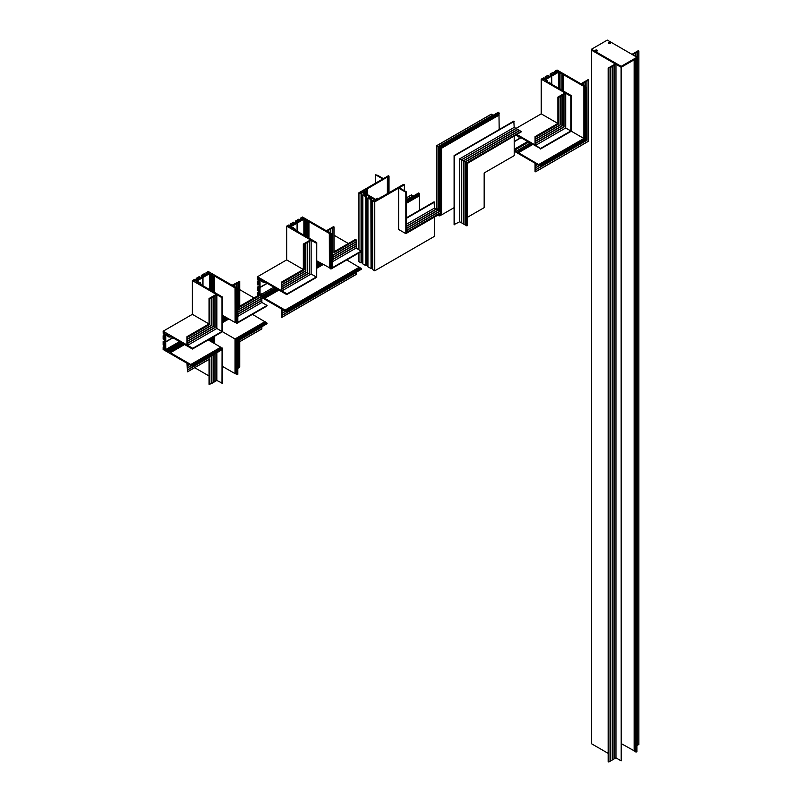 <?xml version="1.0" encoding="UTF-8"?>
<svg xmlns="http://www.w3.org/2000/svg" width="802" height="802" viewBox="0 0 802 802"><rect width="100%" height="100%" fill="white"/><g stroke="black" fill="none" stroke-linecap="round" stroke-linejoin="round"><path stroke-width="1.2" d="M621.56 743.755L635.425 751.524M634.372 59.659L634.372 750.923M635.455 751.685L636.948 751.725L636.948 57.233L607.304 40.1L591.485 49.233L591.485 743.725L608.147 753.349M591.485 49.233L621.199 66.345L621.199 760.837L621.199 67.268L636.938 58.185L636.577 751.955M632.567 54.686L633.47 54.165L633.47 55.208M633.47 54.165L633.59 55.278M633.59 54.005L633.67 55.328M633.67 54.055L635.274 53.133L635.274 56.25M635.274 53.133L635.395 56.32M635.395 52.972L635.475 56.361M636.948 745.73L636.999 52.04L637.199 745.499L638.783 744.446M635.475 53.012L637.079 52.09M637.199 51.929L637.279 745.539M637.279 51.97L638.783 51.107L638.382 50.646L631.976 54.346M621.119 66.345L621.119 67.268L591.485 50.155L615.355 63.939L608.147 68.1L608.147 761.669L608.949 761.9L610.452 761.038L610.452 67.458L608.147 68.1M621.199 760.837L621.119 67.268L615.956 64.28L610.452 67.458M610.573 67.298L610.452 760.938M610.653 67.348L610.573 760.867M612.247 66.426L612.247 759.995L610.653 760.918M612.367 66.265L612.247 759.905M612.447 66.305L612.367 759.835M614.051 65.383L614.051 758.953L612.447 759.875M614.172 65.223L614.051 758.862M614.252 65.263L614.172 758.792M615.956 64.28L615.956 757.85L614.252 758.832M621.119 760.837L615.956 757.85M608.908 43.338L608.908 43.338A1.103 0.642 180 0 1 610.462 42.436A1.103 0.642 180 0 1 608.908 43.338M595.535 51.057L595.535 51.057A1.103 0.642 180 0 1 597.089 50.155A1.103 0.642 180 0 1 595.535 51.057M621.199 66.345L636.938 57.253L636.938 751.755M595.866 51.178A1.073 0.622 0 0 0 596.758 50.045A1.073 0.622 0 0 0 595.866 51.178M596.127 51.208L595.766 50.546L596.317 50.787M596.407 50.295L596.748 50.807L596.097 50.686M610.111 43.458A1.073 0.622 0 0 0 609.259 42.316A1.073 0.622 0 0 0 610.111 43.458M609.6 42.566L609.7 43.097M514.804 149.633L515.105 150.636L514.383 149.884L514.824 149.222L515.606 149.643L528.588 142.155M559.014 73.072L560.027 72.822L559.014 72.581L558.663 73.293L559.415 73.754L559.415 88.741M547.676 82.426L547.676 80.541L546.794 80.12L546.483 80.791M546.483 80.3L545.641 80.791M551.686 84.28L551.686 76.07L545.059 79.969L545.641 80.3M514.202 141.473L520.809 137.663M551.646 76.17L551.646 84.26M551.686 76.07L551.846 84.37M514.202 141.703L521.009 137.774M514.202 149.312L527.596 141.583M551.846 76.05L558.433 72.25L558.433 88.18M558.433 72.25L559.014 72.581M562.292 90.405L562.292 74.686L563.495 74.686L563.495 91.097M530.222 143.097L515.606 151.538L517.851 152.831L517.851 151.668L518.453 152.711L532.668 144.51M563.495 74.686L583.956 86.456L583.956 138.515L571.275 131.197M518.453 152.711L538.874 164.731L584.117 138.616L584.117 86.365L586.322 87.398L586.322 139.879L585.199 139.237L585.199 87.218M585.169 87.167L585.169 139.217L584.117 138.616M538.874 164.731L540.869 166.124L586.322 139.879M540.869 166.124L535.666 163.578L535.666 165.543L537.37 164.56M586.322 87.398L581.52 84.17L583.214 83.187L583.214 85.152M586.683 140.089L540.869 166.535L586.683 140.089L586.683 87.197M583.214 83.187L583.335 85.223M535.666 165.543L537.49 164.631M583.335 83.017L583.415 85.263M535.586 165.733L537.571 164.681M535.666 165.773L535.666 167.628L539.175 165.603M583.415 83.067L585.019 82.145L585.019 86.185M585.019 82.145L585.139 86.255M535.666 167.628L539.295 165.673M585.139 81.984L585.219 86.305M535.586 167.808L539.375 165.713M535.666 167.859L535.666 169.703L586.823 140.17L586.944 80.942L586.944 140.24L535.586 169.894L586.944 140.24M585.219 82.025L586.823 81.102M586.944 80.942L587.024 140.29M535.666 169.934L535.666 171.668L535.064 171.558L535.064 163.237L514.202 151.187M587.024 80.982L588.528 80.12L588.127 79.659L580.919 83.819L557.049 70.035L554.894 71.308L555.525 73.002M588.528 141.152L535.666 171.668L588.528 141.152L588.528 80.12M515.927 128.46L541.23 113.854L541.23 79.167L543.515 77.944L543.957 78.295L542.633 79.057L543.836 79.749L547.836 77.433L545.079 76.972L548.057 75.228L548.688 75.528L547.736 76.11L548.939 76.802L552.939 74.486L550.192 74.025L553.159 72.28L553.801 72.581L552.839 73.162L554.042 73.854L558.052 71.538L556.849 70.847L556.849 72.23M556.849 70.847L555.525 71.609M551.746 73.794L551.746 75.188M546.633 76.741L546.633 78.135M516.809 134.886L517.851 135.488L517.851 136.641L518.423 136.952L518.453 136.3L540.869 148.781L535.666 145.312L535.666 137.222L535.064 136.641L557.891 123.468L541.23 113.854M541.23 79.167L565.099 92.952L557.891 97.112L557.891 123.468L558.693 123.929L558.693 97.343L557.891 97.112M535.064 136.641L535.064 144.972L517.2 134.656M535.666 138.957L560.197 124.801L560.197 96.481L558.693 97.343M547.676 80.541L546.042 81.483L548.277 82.776L549.28 82.205L549.831 82.546L549.28 82.897L571.275 95.588L570.864 96.28L565.701 93.293L560.197 96.481M535.586 139.147L560.397 124.911L560.397 96.36M560.317 96.31L560.317 124.871M535.666 139.187L560.397 124.911M535.666 141.042L561.991 125.834L561.991 95.438M535.586 141.222L562.192 125.954L562.192 95.318M562.112 95.278L562.112 125.904M535.666 141.272L562.192 125.954M535.666 143.117L563.796 126.876L563.796 94.395M535.586 143.307L563.996 126.997L563.996 94.285M563.916 94.235L563.916 126.947M535.666 143.347L563.996 126.997M535.666 145.312L565.701 127.979L570.944 131.007L570.944 96.28M565.701 93.293L565.701 127.979M540.869 148.781L571.305 131.217L571.305 96.07M517.24 135.137L515.606 135.578M517.851 151.668L531.465 143.809M562.292 74.686L563.295 74.105L561.049 72.812L559.415 73.754M515.606 151.538L515.606 149.643M561.049 89.694L561.049 72.812M514.202 141.523L520.849 137.683M540.498 149.002L571.305 131.217L540.498 149.002M499.185 129.573L498.984 114.886L441.28 148.2L499.185 115.047M454.092 207.668L441.521 214.926L441.28 213.172M441.28 212.009L441.28 148.2M498.984 114.886L498.984 113.683M441.28 214.836L440.228 215.437M440.198 147.578L499.185 113.523L440.198 147.578L440.198 211.387M440.198 215.598L439.075 215.878L439.075 214.445M499.185 113.523L498.784 112.46L439.075 146.936L439.917 147.418L499.185 113.192M439.075 210.746L439.075 146.936L438.574 146.646L438.704 209.653M439.075 215.878L438.704 214.655L438.714 215.668M493.2 115.247L438.453 146.576L438.373 209.462L438.373 146.525L492.879 115.067L491.175 114.315M492.999 115.227L438.453 146.576M438.373 209.462L436.879 208.59L436.879 145.663L438.373 146.525M467.506 217.262L484.167 207.648L484.167 172.971L514.202 155.628L514.202 136.39M521.41 131.769L519.706 130.556L465.21 162.014L465.21 224.951L467.105 225.813L467.506 163.347L521.41 131.769L467.105 163.117L465.09 161.944L465.21 224.861M519.506 130.435L465.01 161.904L463.406 160.981L517.902 129.513L519.506 130.525L465.09 161.944M514.202 127.378L515.907 128.36L461.401 159.819L459.696 158.836L514.202 127.378L513.801 121.132L454.092 155.598L454.092 224.55L459.696 221.773L461.401 222.755L461.481 159.869L516.107 128.47L517.701 129.393L463.205 160.861L461.601 159.939L461.601 222.866L463.285 223.748L463.285 160.911L463.406 223.908L465.01 224.831L465.01 161.904M517.701 129.393L463.285 160.911M463.205 223.798L463.205 160.861M515.907 128.36L461.481 159.869M461.401 222.755L461.401 159.819M459.696 221.773L459.696 158.836M514.202 121.413L454.092 155.598M380.018 198.375L380.018 197.212L381.02 197.793L378.775 199.086L377.13 198.144L376.148 199.658L362.775 191.939L363.356 191.117L364.369 191.357L364.198 192.761M376.729 198.836L377.742 199.076L376.729 199.317M363.356 191.598L363.356 192.269M364.198 191.598L365.391 191.367L365.391 193.452M388.429 193.051L388.429 176.41L367.005 189.011L367.557 189.352L367.005 189.703L367.005 194.375M419.456 210.274L419.256 195.598L406.323 203.066M419.256 195.598L419.256 194.385M388.429 176.41L389.02 176.27L389.02 192.711M419.456 194.234L406.323 201.813L419.456 194.234L419.055 193.172L406.323 200.52M389.02 176.27L388.579 175.628L383.416 178.605L381.511 177.603M381.511 177.503L379.717 176.56M379.717 176.47L377.912 175.518M413.471 195.959L406.323 199.939M413.271 195.939L406.323 199.808M413.15 195.868L406.323 199.708M377.912 175.427L375.607 174.796L375.607 183.117M375.607 174.796L382.815 178.956L358.945 192.731L358.945 249.602M358.945 252.891L358.945 261.673L361.07 262.906L361.07 251.668M358.945 192.731L361.231 193.954L361.672 193.613L360.349 192.851L361.552 192.159L361.552 193.543M361.672 193.703L361.672 262.043L362.805 261.392M362.755 259.708L361.702 260.319M361.702 259.106L362.805 259.738M361.552 192.159L365.552 194.465L362.835 194.976L365.772 196.67L366.414 196.37L365.451 195.798L366.654 195.107L366.654 261.963L367.907 262.685M362.835 194.976L362.835 263.918L365.772 265.622L365.772 196.67M366.374 196.42L366.374 264.76L367.907 263.878M367.857 262.655L366.414 263.497M366.654 195.107L370.664 197.412L367.907 197.873L367.907 266.795M367.938 197.924L367.938 266.865L371.045 268.469L370.885 199.618L367.907 197.873M372.639 200.64L372.639 269.582L374.765 270.805L374.765 201.863L372.609 200.59L374.564 201.051L375.767 200.36L371.767 198.054L370.564 198.746L371.516 199.317L370.885 199.618M372.609 265.813L371.516 266.444M371.767 198.054L371.767 264.911L372.609 265.402M434.473 217.101L434.473 236.339L374.765 270.805M398.634 188.089L398.634 229.472L405.842 233.633L405.842 192.249L398.634 188.089L374.765 201.863M406.323 230.695L439.977 211.257L441.681 212.941L405.842 233.633M380.018 197.212L381.221 197.212L403.286 184.5L404.398 184.751L399.236 187.738L406.243 191.778L405.842 192.249M406.323 228.61L438.173 210.224L439.777 211.147L406.323 230.555M439.777 211.147L406.323 230.465M406.323 226.525L436.378 209.182L437.972 210.104L406.323 228.47M437.972 210.104L406.323 228.38M406.323 217.863L434.072 201.843L434.473 208.079L436.178 209.061L406.323 226.395M436.178 209.061L406.323 226.294M434.473 208.079L406.323 224.329M367.005 189.703L366.003 189.122L363.757 190.425L365.391 191.367M366.003 193.793L366.003 189.122M419.055 193.172L406.323 200.089L418.694 192.961M413.15 195.768L411.446 195.016M291.918 227.758L290.494 226.936L303.868 219.217L305.472 219.798L304.098 220.269L305.181 220.911L306.494 220.249L307.336 220.73L306.364 221.683L308.94 221.653L330.925 234.354L332.118 234.164L326.955 231.136L333.963 227.086L333.562 226.625L326.354 230.786L302.484 217.011L300.329 218.274L302.284 217.813L302.284 219.207M303.868 235.146L303.868 219.217M297.281 231.337L297.281 223.016M306.494 221.212L306.494 220.249M308.94 238.074L308.94 221.653M316.75 260.84L329.722 267.868L329.401 233.422M329.321 233.422L329.401 268.058M330.604 268.379L329.562 267.778L329.562 233.332M330.645 234.184L330.925 269.031L361.02 251.698M330.925 234.354L330.925 269.031L361.391 251.477L356.188 248.008L356.108 245.863M331.767 268.59L331.767 234.374M332.118 267.868L361.351 250.996M332.138 261.893L356.188 248.008M332.138 259.928L356.188 246.044M328.66 232.119L328.66 230.154M332.138 259.838L356.108 246.003M328.78 232.189L328.78 229.994M332.138 259.698L356.188 245.813L356.108 243.778M332.138 257.853L356.188 243.968M330.464 233.161L330.464 229.111M328.86 232.229L328.86 230.034M332.138 257.763L356.108 243.918M330.584 233.222L330.584 228.951M332.138 257.622L356.188 243.738L356.108 241.703M332.259 228.069L332.259 255.698L356.188 241.883M330.665 233.272L330.665 228.991M332.259 255.607L356.108 241.843M333.963 227.086L333.963 252.75L356.188 239.918L356.188 241.653L332.459 255.347L332.379 227.908M332.459 255.347L332.459 227.958M356.188 239.918L355.587 239.337L334.043 251.778M334.043 235.227L348.379 243.507M302.284 217.813L303.487 218.515L299.487 220.821L298.284 220.129L299.236 219.547L298.605 219.247L295.657 220.951L297.181 220.761L297.181 222.154M259.247 287.868L258.043 288.56L259.247 289.251L259.247 284.63L258.043 283.938L258.013 285.051L257.442 284.65L257.462 281.201L258.043 282.665L259.247 281.973M291.918 227.277L293.472 227.738L292.279 228.45L293.121 228.941L294.775 228.369L294.184 228.831L295.276 229.512L294.725 229.863L316.75 242.605L316.389 277.051L311.136 274.023L281.913 290.895L281.913 288.931L309.442 273.041L309.361 241.201L309.241 272.921L281.913 288.7L281.913 286.855L307.637 271.998L307.356 242.354L307.437 271.878L281.913 286.615L281.913 284.77L305.833 270.956L305.833 243.327L304.128 244.309L304.128 269.973L286.675 259.888L286.675 226.144L288.951 224.911L289.432 225.212L288.068 226.024L289.271 226.715L293.281 224.41L290.555 223.898L293.502 222.194L294.133 222.495L293.181 223.076L294.384 223.768L298.384 221.462L297.181 220.761M261.793 294.113L273.833 287.166M316.75 262.384L318.083 261.612M261.462 280.5L260.038 279.687L260.038 287.286L267.046 283.246L260.038 287.517L267.246 283.357M260.038 287.517L260.038 294.504M258.043 288.56L258.043 287.497L259.247 286.805M259.247 294.966L259.247 290.524L258.043 289.833L258.013 290.946L257.442 290.545L257.442 287.146L258.043 287.497M259.086 295.056L258.043 294.454L259.247 293.763M258.043 294.454L258.043 292.93L259.247 292.239M258.284 295.517L257.442 295.036L257.442 292.58L258.043 292.93M261.883 297.602L281.312 308.81L281.312 317.141L281.853 317.381L356.128 274.495L281.853 317.381M261.883 295.246L262.244 296.88L263.086 297.372L263.427 296.048L264.69 298.294L286.685 310.996L287.076 312.138L281.913 309.161L281.913 315.517L356.188 272.63L356.128 274.495M281.913 315.517L281.913 317.251L356.188 274.364M281.833 315.477L356.188 272.63M281.913 315.286L356.188 272.259M281.913 313.442L285.612 311.296M281.833 313.392L285.532 311.256M281.913 313.211L285.412 311.186M281.913 311.356L283.808 310.264M281.833 311.306L283.728 310.214M281.913 311.126L283.607 310.143M361.391 269.231L287.116 311.707M360.589 267.988L361.391 268.82M285.111 310.314L359.396 267.427L360.439 268.038M346.775 259.918L359.396 267.427M264.69 298.294L278.906 290.083M316.75 268.239L323.156 264.54M262.244 296.88L263.086 296.399M297.121 231.247L297.121 223.046M297.081 231.227L297.081 223.136M261.041 280.75L262.224 281.853L262.244 280.469L263.086 280.951L263.166 282.525L263.587 281.933L264.67 282.535L264.69 281.883L286.685 294.575L287.076 293.883L281.913 290.895M316.71 277.241L316.75 243.036M316.75 277.261L287.116 294.364M316.389 243.247L311.136 240.269L309.442 241.252M311.136 274.023L311.136 240.269M309.442 273.041L309.361 241.201M309.361 272.991L281.913 288.7M309.241 241.362L307.637 242.284M307.637 271.998L307.557 242.244M307.557 271.948L281.913 286.615M307.437 242.404L305.833 243.327M305.833 270.956L305.752 243.287M305.752 270.906L281.833 284.72L281.312 282.224L281.312 290.555L257.442 276.77L257.522 279.357L258.043 279.567L258.043 278.043L259.247 278.735L259.247 283.357L258.043 282.665M281.913 284.54L305.632 270.845L305.632 243.447M304.128 244.309L303.336 244.079L310.544 239.918L286.675 226.144M281.312 282.224L303.336 269.512L303.336 244.079M286.675 259.888L257.442 276.77M292.078 225.101L292.078 223.708M332.138 234.144L332.138 267.908M166.325 349.903L167.037 350.664L165.743 349.572L179.538 341.602M197.613 282.204L196.189 281.382L202.986 277.462L202.986 285.783M202.826 285.692L202.826 277.482M202.786 285.672L202.786 277.582M167.167 334.945L165.743 334.123L165.743 341.732L172.751 337.692M166.746 335.196L167.919 336.299L167.949 334.915L168.781 335.396L168.861 336.97L169.292 336.379L170.365 336.98L170.385 336.329L192.44 349.03L192.771 348.319L187.608 345.341L187.608 337.251L187.006 336.67L187.006 344.99L163.137 331.216L163.217 333.802L163.738 334.013L163.738 332.489L164.941 333.181L164.941 337.802L163.137 335.697L163.137 339.096L163.718 339.497L163.738 338.384L164.941 339.076L164.941 343.697L163.137 341.592L163.137 344.99L163.718 345.391L163.738 344.279L164.941 344.97L164.941 349.592L163.738 348.9L163.157 346.975L163.137 349.482L187.006 363.256L187.407 371.817L187.528 369.912L211.337 356.268L187.608 369.963M197.613 281.713L199.167 282.184L197.974 282.895L198.816 283.387L200.48 282.815L199.919 283.236L200.971 283.958L200.42 284.309L222.415 297.001L222.004 297.692L216.841 294.715L209.833 298.755L209.031 298.524L216.239 294.364L192.37 280.58L194.655 279.357L195.097 279.708L193.773 280.469L194.976 281.161L198.976 278.845L196.219 278.384L199.197 276.64L199.828 276.941L198.876 277.522L200.079 278.214L204.079 275.898L201.322 275.437L204.299 273.693L204.941 273.993L203.979 274.575L205.182 275.266L209.192 272.951L207.989 272.259L206.064 272.77L208.189 271.447L232.059 285.231L239.668 281.302L238.164 282.404L238.164 309.793L261.883 296.098L261.292 293.783L239.748 306.224M222.445 297.482L222.415 331.677M222.445 366.384L235.096 373.642L235.096 339.005L222.445 331.697L192.811 348.81M216.841 294.715L216.841 328.469L222.084 331.497L222.084 297.692M215.056 295.647L215.136 327.487L215.136 295.697M215.136 327.487L187.608 343.376M216.841 328.469L187.608 345.341M215.056 327.437L187.528 343.326M187.608 343.146L214.936 327.366L214.936 295.808M213.252 296.69L213.332 326.444L213.332 296.73M213.332 326.444L187.608 341.291M213.252 326.394L187.528 341.251M187.608 341.061L213.131 326.324L213.131 296.85M211.457 297.732L211.538 325.401L211.538 297.773M211.538 325.401L187.608 339.216M211.457 325.351L187.528 339.166M187.608 338.985L211.337 325.281L211.337 297.893M209.031 298.524L209.031 323.958L209.833 324.419L209.833 298.755M192.37 280.58L192.37 314.334L209.031 323.958L187.006 336.67M192.37 314.334L163.137 331.216M197.773 279.547L197.773 278.154M164.941 336.419L163.738 337.111M210.154 274.484L211.167 274.234L209.803 274.705L210.876 275.357L212.189 274.685L213.031 275.176L211.798 275.978L214.635 276.099L236.63 288.8L237.833 288.58L232.66 285.582L238.164 282.404M209.573 289.592L209.573 273.662L210.154 273.993M209.573 273.662L202.986 277.462M202.886 276.6L202.886 275.206M207.989 273.652L207.989 272.259M261.883 294.334L239.668 307.196L239.668 281.532M238.084 282.354L238.164 309.793M237.963 310.053L261.803 296.149M237.833 312.068L261.883 298.184L261.883 296.329L237.963 310.143L237.963 282.515M236.359 287.717L236.359 283.437M236.279 287.667L236.279 283.397M237.833 312.199L261.803 298.224M236.159 287.597L236.159 283.557M234.555 286.675L234.555 284.479M237.833 314.143L261.883 300.259L261.803 298.364M237.833 312.299L261.883 298.414M234.475 286.635L234.475 284.439M237.833 314.284L261.803 300.309M234.354 286.565L234.354 284.6M237.833 316.339L261.883 302.454L261.803 300.449M237.833 314.374L261.883 300.489M237.823 322.314L267.056 305.442L261.883 302.454M237.833 288.58L237.833 322.354M236.339 288.63L236.63 323.477L237.462 323.036L237.462 288.82M237.462 323.036L267.056 305.442M236.63 288.8L236.63 323.477L266.715 306.143M235.257 287.778L235.257 322.224L236.309 322.825M222.445 315.286L235.096 322.504L235.096 287.868M235.016 287.868L235.096 322.504M214.635 292.519L214.635 276.099M212.189 275.657L212.189 274.685M172.791 337.712L165.683 341.812L165.743 349.572M172.951 337.802L165.743 341.963M166.746 349.662L167.869 349.852L167.949 351.326L168.781 351.817L169.132 350.494L170.385 352.74L192.38 365.431L192.771 366.584L187.608 363.607L187.528 369.912M168.781 350.845L167.949 351.326M184.6 344.529L170.385 352.74M208.229 339.908L220.801 347.256L190.816 364.579M190.776 364.509L220.821 347.206M221.693 348.138L220.64 347.537L190.816 364.76M192.089 365.271L222.415 348.098L222.445 349.04L192.811 366.153M222.445 349.04L222.445 383.256L216.841 380.479L214.936 381.491M222.084 383.466L222.084 349.662L192.811 366.564L222.084 349.662L222.004 383.466M189.312 364.589L187.608 365.572M215.136 353.692L215.136 381.461M216.841 352.71L216.841 380.479M189.432 364.659L187.528 365.752M215.056 353.742L215.056 381.421M189.513 364.699L187.608 365.802M191.107 365.632L187.608 367.647M213.332 354.735L213.131 382.524M214.936 353.812L214.936 381.582L213.332 382.504M191.227 365.702L187.528 367.837M213.252 354.785L213.252 382.464M191.307 365.742L187.608 367.877M213.131 354.855L213.131 382.624L211.538 383.546L211.538 355.918L187.608 369.732M211.457 355.968L211.337 383.567M211.337 356.268L211.337 383.657L209.031 384.298L209.031 359.426M209.833 384.529L209.833 358.865L187.608 371.697L209.432 359.095M164.941 348.208L163.738 348.9M164.941 342.314L163.738 343.005M209.573 339.136L209.573 340.68M222.445 316.83L223.788 316.058M214.635 336.208L214.635 343.607M222.445 322.685L228.851 318.985M252.48 314.364L265.091 321.873L235.257 339.096L235.257 373.552L236.309 374.153M235.257 339.096L236.309 339.707L236.339 374.404L237.833 374.354L237.833 340.589L237.823 374.384M236.339 374.404L236.339 339.727L237.462 340.369L237.462 374.584M237.462 340.369L267.096 323.677M261.883 326.705L237.963 340.66L237.833 368.359M261.803 326.895L238.084 340.73L238.084 368.128L239.668 367.075M238.084 340.73L238.164 368.168M238.164 340.78L261.883 327.076L261.833 328.94L239.668 341.642L239.668 367.306M194.696 367.697L209.031 375.978M239.748 289.672L254.084 297.943M266.294 322.434L267.096 323.266M265.091 321.873L266.144 322.484M634.131 59.799L634.131 751.013M634.212 59.749L634.212 751.013M635.425 751.725L635.425 59.057L635.455 751.775M635.745 58.867L635.745 751.935M635.826 58.827L635.826 751.955M638.783 51.107L638.783 744.677M608.548 68.33L608.548 761.9M608.949 68.33L608.949 761.9M558.693 73.343L558.693 88.33M562.814 74.987L562.814 90.706M562.974 74.987L562.974 90.796M518.453 152.109L532.147 144.21M583.876 86.456L583.876 138.475L538.834 164.48M538.874 164.55L583.956 138.515M585.49 87.388L585.49 139.398L540.438 165.412M585.57 87.398L585.57 139.448L540.498 165.473M554.924 71.358L554.924 73.343M555.365 71.609L555.365 73.092M553.761 72.631L553.761 73.694M550.222 74.075L550.222 76.06M550.663 74.325L550.663 75.809M550.824 74.325L550.824 75.719M548.658 75.578L548.658 76.641L548.688 75.528M545.119 77.022L545.119 79.007M545.561 77.273L545.561 78.756M545.711 77.273L545.711 78.666M543.957 78.295L543.957 79.679M558.292 97.343L558.292 123.698L535.465 136.881M535.666 137.222L558.693 123.929M570.864 96.28L570.864 130.957L540.829 148.3M540.869 148.37L570.944 131.007M518.453 136.901L518.974 136.601L518.453 136.901M514.884 149.222L527.866 141.733M518.373 151.969L531.987 144.109M540.157 165.242L585.199 139.237M441.521 214.926L441.521 213.031M441.521 212.159L441.521 148.34M441.441 214.926L441.441 213.071M441.441 212.109L441.441 148.3L499.145 114.977M440.198 215.688L440.198 213.793M439.917 215.858L439.917 213.964M439.917 211.297L439.917 147.418M439.837 215.878L439.837 214.004M439.837 211.267L439.837 147.367L499.165 113.112M498.393 112.25L438.704 146.716L438.704 210.525L438.714 146.726L498.423 112.25M467.105 225.813L467.105 163.117M466.704 225.813L466.704 162.886L521.21 131.418M454.533 224.75L454.533 155.859M454.453 224.75L454.453 155.809L514.162 121.343M491.375 114.195L436.879 145.663M376.419 198.655L376.419 199.508M364.509 191.778L364.509 192.941M364.669 191.778L364.669 193.031M367.517 189.402L367.517 194.675M419.456 195.758L406.323 203.337M387.386 177.242L387.386 193.653M388.539 176.48L388.539 192.981M388.699 176.48L388.699 192.891M419.456 193.904L406.323 201.482M388.99 176.31L388.99 192.731M361.07 193.954L361.07 250.825M361.231 193.954L361.231 250.926M361.231 251.577L361.231 262.805L362.805 261.903L361.231 262.805M365.933 196.67L365.933 265.522L367.907 264.389L365.933 265.522M371.045 199.618L371.045 268.469L372.609 267.567L371.045 268.469M372.609 267.056L371.486 267.708L371.486 199.367M441.681 212.48L406.243 232.931L406.243 192.019M434.473 202.114L406.323 218.365M404.398 184.751L404.398 190.716L404.419 184.731M419.416 195.688L406.323 203.247M419.436 193.823L406.323 201.392M411.647 194.906L406.323 197.974M362.805 261.211L361.702 261.843M367.907 263.698L366.414 264.56M372.609 266.876L371.516 267.507M441.481 212.129L406.323 232.43M434.433 202.044L406.323 218.274M305.341 235.988L305.341 220.911M307.076 236.991L307.076 221.362M306.524 236.67L306.524 221.683M308.419 237.773L308.419 221.953M332.118 234.164L332.118 267.958L361.391 251.066M334.043 252.239L355.988 239.577M300.971 219.969L300.971 218.575M299.206 220.66L299.206 219.598M296.259 222.685L296.259 221.292M257.963 287.357L259.247 286.615M257.522 287.106L259.247 286.113M258.043 290.895L258.966 290.364L258.043 290.895M257.963 292.79L259.247 292.048M257.522 292.54L259.247 291.547L257.462 292.529M286.735 311.056L361.02 268.169M286.685 310.996L360.96 268.109M286.394 310.825L360.669 267.938M285.111 310.133L359.396 267.246M285.071 310.063L359.356 267.176M264.69 297.692L278.384 289.783M316.75 267.637L322.635 264.239M264.61 297.552L278.224 289.692M316.75 267.457L322.474 264.149M263.587 296.961L277.201 289.101M316.75 266.274L321.452 263.557M263.507 296.83L277.041 289.011M316.75 266.094L321.291 263.467M263.507 296.189L276.49 288.69M316.75 265.452L320.74 263.146M263.427 296.048L276.329 288.6M316.75 265.262L320.579 263.056M263.166 295.898L276.068 288.449M316.75 264.961L320.319 262.906L316.75 264.921M262.244 295.547L275.307 288.008M316.75 264.079L319.557 262.465M262.164 295.407L275.146 287.918M316.75 263.898L319.397 262.374M316.75 262.695L318.354 261.773M293.432 228.75L293.432 227.788M263.086 281.322L262.244 281.803L263.086 281.322M294.775 229.202L294.775 228.47M264.149 282.254L263.487 282.675M295.246 230.164L295.246 229.562M265.211 282.184L264.69 282.484L265.211 282.184M316.389 277.051L287.116 293.953M287.076 293.883L316.309 277.001L316.309 243.247M304.128 269.973L281.913 282.805M281.713 282.454L303.737 269.743L303.737 244.309M289.392 226.645L289.392 225.262M259.247 278.875L258.013 279.617M291.156 225.633L291.156 224.239M259.247 280.911L258.043 281.602M290.996 225.723L290.996 224.239M290.555 225.974L290.555 223.989M294.103 223.608L294.103 222.545M258.966 284.469L258.043 285.001L258.966 284.469M296.098 222.776L296.098 221.292M295.657 223.026L295.657 221.041M300.81 220.059L300.81 218.575M300.369 220.309L300.369 218.324M331.005 269.021L331.005 234.374M308.259 237.673L308.259 221.953M307.236 237.091L307.236 221.362M306.364 236.58L306.364 221.683M306.103 236.43L306.103 221.532M305.181 235.898L305.181 220.911M304.138 235.297L304.138 220.309M257.462 281.201L259.247 280.179L257.522 281.211M259.247 280.72L257.963 281.462M199.137 283.196L199.137 282.224L199.167 283.176M168.781 335.767L167.919 336.299M169.844 336.7L169.212 337.071L169.844 336.7M170.906 336.629L170.365 336.98M222.084 331.497L192.811 348.389M192.771 348.319L222.004 331.447L222.004 297.692M209.833 324.419L187.608 337.251M187.407 336.9L209.432 324.188L209.432 298.755M195.097 281.091L195.097 279.708M164.941 333.321L163.718 334.063M196.851 280.078L196.851 278.685M164.941 335.356L163.738 336.048M196.69 280.169L196.69 278.685M196.249 280.419L196.249 278.434M199.798 278.053L199.798 276.991M164.661 338.915L163.738 339.447L164.661 338.915M201.964 277.131L201.964 275.738M201.803 277.221L201.803 275.738M201.362 277.472L201.362 275.487M204.901 275.106L204.901 274.043M206.665 274.414L206.665 273.021M206.505 274.505L206.505 273.021M206.064 274.755L206.064 272.77M267.096 305.512L237.823 322.404L237.823 288.61M236.71 323.467L236.71 288.82M214.114 292.219L214.114 276.399M213.954 292.118L213.954 276.399M212.931 291.527L212.931 275.808M212.771 291.437L212.771 275.808M212.219 291.116L212.219 276.129M212.059 291.026L212.059 276.129M211.768 275.938L211.768 290.855L211.798 275.978M211.036 290.434L211.036 275.357M210.876 290.344L210.876 275.357M209.803 274.705L209.803 289.722L209.833 274.755M179.798 341.762L166.826 349.251M180.841 342.364L167.869 349.852M181.001 342.454L167.949 349.993M181.763 342.895L168.861 350.344M182.024 343.045L169.132 350.494M182.184 343.136L169.212 350.624M182.746 343.457L169.212 351.276M182.906 343.547L169.292 351.406M183.929 344.138L170.305 351.998M184.079 344.228L170.385 352.138M222.415 348.098L192.38 365.431M222.445 348.168L192.44 365.491M163.157 346.975L164.941 345.953L163.217 346.985M164.941 346.494L163.658 347.236M164.941 346.685L163.738 347.376M164.661 344.81L163.738 345.341L164.661 344.81M164.941 340.549L163.217 341.552M164.941 341.061L163.658 341.802M164.941 341.251L163.738 341.943M163.157 335.647L164.941 334.624L163.217 335.657M164.941 335.166L163.658 335.908M209.803 340.82L209.803 339.005L209.833 340.84M210.876 338.384L210.876 341.431M211.036 338.284L211.036 341.532M222.445 318.524L225.252 316.91M211.798 337.853L211.798 341.973L211.768 337.873M212.059 337.702L212.059 342.123M212.219 337.602L212.219 342.213M212.771 337.281L212.771 342.534M222.445 320.539L226.986 317.913M222.445 319.888L226.435 317.592M212.931 337.191L212.931 342.624M213.954 336.599L213.954 343.216M214.114 336.509L214.114 343.306M222.445 322.083L228.329 318.685M265.051 321.622L235.016 338.965L235.016 373.642M235.096 339.005L265.091 321.692M266.655 322.554L236.63 339.888L236.63 374.564M266.715 322.615L236.71 339.938L236.71 374.584M239.668 341.642L261.883 328.81M209.432 359.196L209.432 384.529M239.748 306.685L261.683 294.013M236.339 339.727L266.374 322.384M222.445 321.903L228.169 318.594M222.445 320.72L227.146 318.003M222.445 319.707L226.274 317.502M222.445 319.407L226.014 317.351M222.445 318.344L225.091 316.81M222.445 317.141L224.049 316.219M638.863 50.987L638.863 744.557M558.663 73.293L558.663 88.31M586.703 87.167L586.703 140.099L540.859 166.565M588.608 79.999L588.608 141.202L535.606 171.798M554.894 71.308L554.894 73.363M553.801 72.581L553.801 73.714M550.192 74.025L550.192 76.08M545.079 76.972L545.079 79.027M543.987 78.245L543.987 79.659M514.824 149.222L527.826 141.713M540.097 165.242L585.169 139.217M518.423 136.952L519.004 136.621M440.228 215.648L440.228 213.773M440.228 211.407L440.228 147.598L499.165 113.573M436.789 208.48L436.789 145.613L491.235 114.185M367.557 189.352L367.557 194.696M387.396 177.222L387.396 193.643M361.702 193.653L361.702 261.933M362.805 194.926L362.805 263.848M366.414 196.37L366.414 264.65M371.516 199.317L371.516 267.597M372.609 200.59L372.609 269.512M406.323 191.899L406.323 232.66M376.379 198.605L376.379 199.518M419.436 194.285L406.323 201.853M411.506 194.886L406.323 197.883M362.805 261.943L361.151 262.896M367.907 264.429L365.852 265.612M372.609 267.607L370.965 268.56M257.462 287.096L259.247 286.073M258.013 290.946L258.996 290.384M287.106 312.148L361.381 269.261M286.334 310.815L360.619 267.938M263.106 295.888L276.028 288.429M316.75 262.655L318.314 261.753M293.472 228.74L293.472 227.738M294.815 229.222L294.815 228.42M295.276 230.184L295.276 229.512M289.432 226.625L289.432 225.212M290.524 225.994L290.524 223.938M294.133 223.628L294.133 222.495M295.627 223.046L295.627 220.991M299.236 220.68L299.236 219.547M300.329 220.329L300.329 218.274M334.043 252.47L334.043 226.976M330.604 268.79L330.604 234.144M306.063 236.41L306.063 221.492M304.098 235.277L304.098 220.269M258.996 284.489L258.013 285.051M265.241 282.204L264.67 282.535M263.086 281.362L262.224 281.853M195.127 281.071L195.127 279.657M196.219 280.439L196.219 278.384M199.828 278.073L199.828 276.941M201.322 277.492L201.322 275.437M204.941 275.126L204.941 273.993M206.034 274.775L206.034 272.72M239.748 306.915L239.748 281.422M236.309 323.236L236.309 288.58M179.768 341.742L166.766 349.251M181.733 342.875L168.811 350.334M222.044 347.938L192.039 365.261M222.044 349.702L192.801 366.594M209.633 359.075L187.548 371.827M164.691 344.83L163.718 345.391M164.941 340.519L163.157 341.542M164.691 338.935L163.718 339.497M169.874 336.72L169.182 337.121M261.833 328.94L239.748 341.692L239.748 367.186M237.833 340.589L267.086 323.707M236.309 339.707L266.314 322.374M222.445 319.366L225.984 317.331M222.445 317.101L224.019 316.199"/></g></svg>
